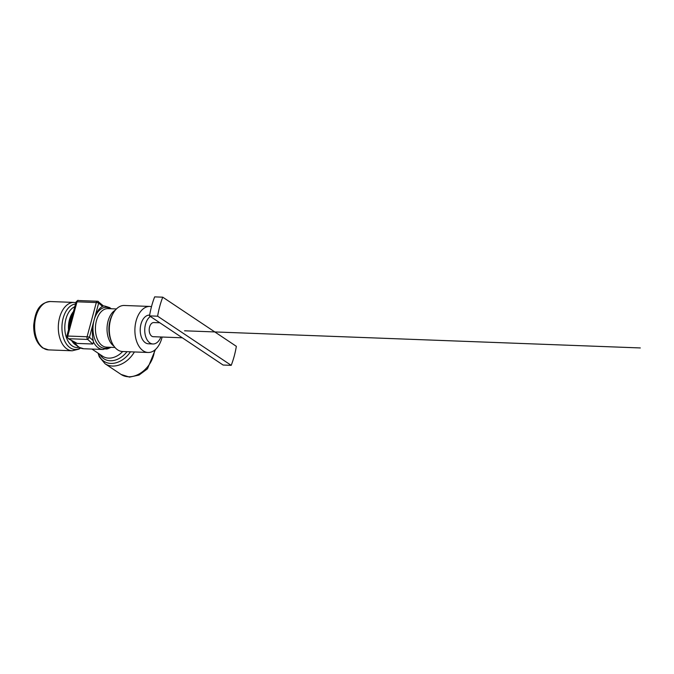 <?xml version="1.0" encoding="UTF-8"?>
<svg xmlns="http://www.w3.org/2000/svg" width="674" height="674" viewBox="0 0 674 674"><rect width="100%" height="100%" fill="white"/><g stroke="black" fill="none" stroke-linecap="round" stroke-linejoin="round"><path stroke-width="1.01" d="M159.831 322.787L153.79 322.56A7.077 4.33 92.2 0 0 149.577 326.991A7.077 4.33 92.2 0 0 153.259 336.697L182.309 337.792M150.353 316.46A14.356 8.779 92.2 0 0 145.508 324.27A14.356 8.779 92.2 0 0 152.99 343.976A14.356 8.779 92.2 0 0 160.892 336.983M149.645 315.12L149.535 315.112A14.356 8.779 92.2 0 0 140.976 324.101A14.356 8.779 92.2 0 0 148.457 343.799L152.99 343.976M151.49 306.662A23.034 14.087 92.2 0 0 149.855 306.443A23.034 14.087 92.2 0 0 136.123 320.866A23.034 14.087 92.2 0 0 148.128 352.477A23.034 14.087 92.2 0 0 161.861 338.053A23.034 14.087 92.2 0 0 162.122 337.034M149.855 306.443L124.277 305.482A23.034 14.087 92.2 0 0 113.08 313.477A23.034 14.087 92.2 0 0 110.536 319.897A23.034 14.087 92.2 0 0 111.977 342.687A23.034 14.087 92.2 0 0 122.542 351.508L148.128 352.477M149.518 315.895L157.623 316.199L231.216 365.342L223.111 365.038L149.518 315.895A66.642 40.752 92.2 0 1 154.649 296.88L162.754 297.183A66.642 40.752 92.2 0 0 157.623 316.199M231.216 365.342A66.642 40.752 92.2 0 0 236.347 346.326L162.754 297.183M87.637 339.435L89.457 337.286A2.46 0.682 -164.9 0 0 87.081 336.764L67.771 336.04A2.047 1.255 92.2 0 0 68.36 338.668A2.047 1.255 92.2 0 0 68.411 338.702L87.713 339.426A2.047 1.255 -87.8 0 1 87.671 339.393A2.047 1.255 -87.8 0 1 87.081 336.764L96.315 302.533A2.46 0.682 15.1 0 1 98.69 303.056L89.457 337.286L93.223 340.631L93.459 341.971A21.737 13.295 92.2 0 0 103.029 349.477L109.778 347.27M87.713 339.426L92.801 344.01L77.266 343.428L68.748 338.997M77.266 343.428L68.411 338.702M92.801 344.01L93.459 341.971M68.36 338.668L66.777 336.427L66.743 337.253L66.777 336.309A2.46 0.682 -164.9 0 0 66.777 336.427M102.465 306.409L103.13 306.122A21.737 13.295 -87.8 0 1 104.664 306.038L103.51 305.996L97.924 301.371L98.69 303.056L102.465 306.409C98.792 308.38 95.994 312.972 94.074 320.167C92.119 327.345 91.841 334.169 93.223 340.631M106.012 349.132L107.343 348.669M92.153 349.073L101.648 349.427M107.36 348.947L111.058 347.321M184.558 330.799L640.3 347.944M113.08 313.477L112.288 314.918A20.717 12.671 92.2 0 0 110.005 320.698A20.717 12.671 92.2 0 0 111.303 341.196L111.977 342.687M115.321 310.158A19.276 11.787 92.2 0 0 108.059 321.127A19.276 11.787 92.2 0 0 113.965 346.166M116.433 308.945L107.941 308.625A19.276 11.787 92.2 0 0 96.441 320.689A19.276 11.787 92.2 0 0 106.492 347.144L114.976 347.464M154.506 350.286A24.197 17.92 123.7 0 1 153.655 355.046A24.197 17.92 123.7 0 1 128.473 376.766A24.197 17.92 123.7 0 1 121.093 374.449L129.518 377.12L139.038 375.064L147.471 368.821L155.433 349.52M134.396 351.954A24.197 17.92 123.7 0 1 112.432 366.049A24.197 17.92 123.7 0 1 105.051 363.741L121.093 374.449M130.47 351.811A22.756 16.85 123.7 0 1 110.848 363.421A22.756 16.85 123.7 0 1 98.387 353.37M122.685 351.516A19.276 14.272 123.7 0 1 108.632 358.13A19.276 14.272 123.7 0 1 102.751 356.285L91.925 349.065M127.007 351.676A20.717 15.342 123.7 0 1 110.216 360.767A20.717 15.342 123.7 0 1 100.022 354.465M74.755 306.729A20.717 12.671 92.2 0 0 65.909 319.038A20.717 12.671 92.2 0 0 72.295 345.981A20.717 12.671 92.2 0 0 78.833 347.253M75.488 304.008A22.756 13.918 92.2 0 0 63.154 318.212A22.756 13.918 92.2 0 0 70.18 347.809A22.756 13.918 92.2 0 0 80.282 347.986M75.859 302.634L74.03 302.424A24.197 14.794 92.2 0 0 59.598 317.572A24.197 14.794 92.2 0 0 67.063 349.039A24.197 14.794 92.2 0 0 72.211 350.783L78.942 349.107L80.526 348.087M48.536 349.89L42.639 347.91C36.514 343.167 33.54 335.585 33.7 325.163C35.09 313.612 37.736 302.929 50.356 301.531A24.197 14.794 92.2 0 0 35.924 316.687A24.197 14.794 92.2 0 0 43.389 348.146A24.197 14.794 92.2 0 0 48.536 349.89L72.211 350.783M71.596 340.53A19.276 11.787 92.2 0 0 75.412 344.743A19.276 11.787 92.2 0 0 76.339 345.29M73.458 311.531A19.276 11.787 92.2 0 0 68.512 329.864M72.859 313.755A19.276 11.787 92.2 0 0 69.38 326.646M72.969 341.271A19.276 11.787 92.2 0 0 74.873 343.58M67.771 336.04A2.46 0.682 -164.9 0 0 66.777 336.309L76.01 302.087A2.46 0.682 15.1 0 1 77.013 301.809L67.771 336.04M76.01 302.205A2.46 0.682 15.1 0 1 76.01 302.087C77.476 300.486 78.218 299.964 78.235 300.528A2.047 1.255 92.2 0 0 77.013 301.809L96.315 302.533A2.047 1.255 92.2 0 1 97.536 301.253L78.235 300.528M97.924 301.371A2.047 1.255 92.2 0 0 97.536 301.253L98.168 301.337M74.645 342.165A21.737 13.295 92.2 0 0 83.719 348.753L103.029 349.477M110.528 308.717A20.506 12.536 92.2 0 0 94.074 320.167A20.506 12.536 92.2 0 0 96.079 341.895A20.506 12.536 92.2 0 0 109.078 347.245M98.075 353.168L99.28 356.824L105.051 363.741M50.356 301.531L74.03 302.424M73.584 341.6L75.977 344.911L78.723 347.194L83.719 348.753M111.235 308.751L109.635 307.58L104.664 306.038"/></g></svg>
